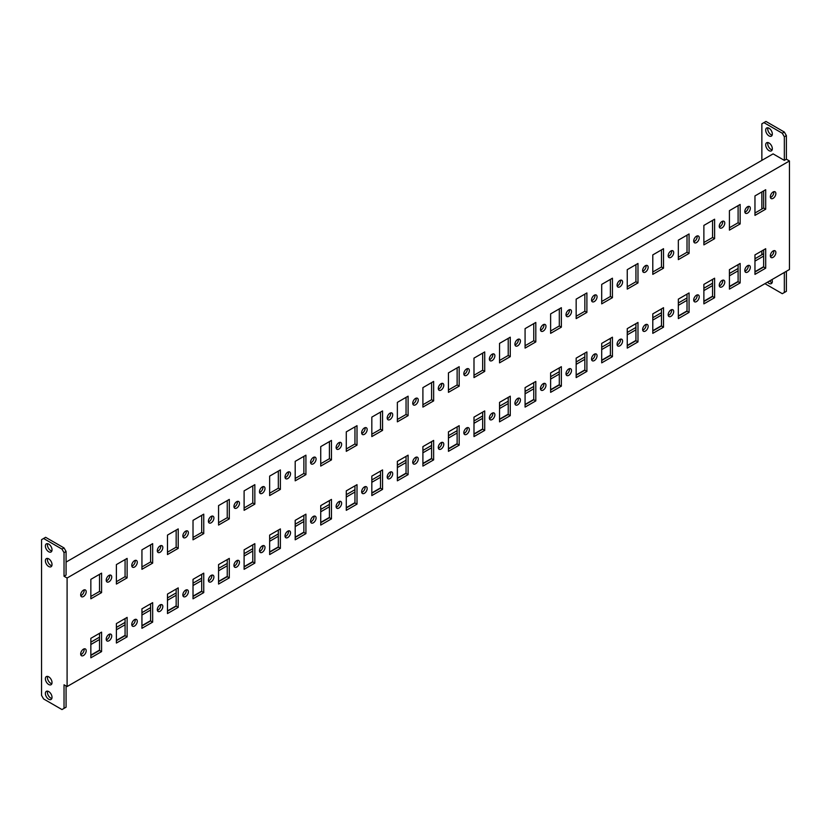 <?xml version="1.0" encoding="UTF-8"?>
<svg xmlns="http://www.w3.org/2000/svg" width="831" height="831" viewBox="0 0 831 831"><rect width="100%" height="100%" fill="white"/><g stroke="black" fill="none" stroke-linecap="round" stroke-linejoin="round"><path stroke-width="1.25" d="M773.1 198.36A3.906 2.254 120 0 0 775.655 194.921A3.906 2.254 120 0 0 775.053 191.795A3.906 2.254 120 0 0 773.1 191.992A3.906 2.254 120 0 0 770.555 195.43A3.906 2.254 120 0 0 771.147 198.557A3.906 2.254 120 0 0 773.1 198.36M770.42 197.466A3.906 2.254 120 0 0 771.064 197.186A3.906 2.254 120 0 0 773.744 191.712M773.1 257.35A3.906 2.254 120 0 0 775.655 253.912A3.906 2.254 120 0 0 775.053 250.785A3.906 2.254 120 0 0 773.1 250.983A3.906 2.254 120 0 0 770.555 254.421A3.906 2.254 120 0 0 771.147 257.548A3.906 2.254 120 0 0 773.1 257.35M770.42 256.457A3.906 2.254 120 0 0 771.064 256.177A3.906 2.254 120 0 0 773.744 250.702M108.986 581.793A3.906 2.254 120 0 0 111.531 578.355A3.906 2.254 120 0 0 110.939 575.229A3.906 2.254 120 0 0 108.986 575.416A3.906 2.254 120 0 0 106.43 578.854A3.906 2.254 120 0 0 107.033 581.98A3.906 2.254 120 0 0 108.986 581.793M106.295 580.89A3.906 2.254 120 0 0 106.939 580.609A3.906 2.254 120 0 0 109.619 575.135M108.986 640.774A3.906 2.254 120 0 0 111.531 637.335A3.906 2.254 120 0 0 110.939 634.209A3.906 2.254 120 0 0 108.986 634.406A3.906 2.254 120 0 0 106.43 637.844A3.906 2.254 120 0 0 107.033 640.971A3.906 2.254 120 0 0 108.986 640.774M106.295 639.88A3.906 2.254 120 0 0 106.939 639.6A3.906 2.254 120 0 0 109.619 634.126M83.443 655.524A3.906 2.254 120 0 0 85.988 652.086A3.906 2.254 120 0 0 85.396 648.959A3.906 2.254 120 0 0 83.443 649.156A3.906 2.254 120 0 0 80.887 652.595A3.906 2.254 120 0 0 81.49 655.721A3.906 2.254 120 0 0 83.443 655.524M80.752 654.631A3.906 2.254 120 0 0 81.396 654.35A3.906 2.254 120 0 0 84.076 648.876M83.443 596.533A3.906 2.254 120 0 0 85.988 593.095A3.906 2.254 120 0 0 85.396 589.968A3.906 2.254 120 0 0 83.443 590.166A3.906 2.254 120 0 0 80.887 593.604A3.906 2.254 120 0 0 81.49 596.731A3.906 2.254 120 0 0 83.443 596.533M80.752 595.64A3.906 2.254 120 0 0 81.396 595.36A3.906 2.254 120 0 0 84.076 589.885M51.834 551.005A4.695 2.711 60 0 1 47.429 544.835A4.695 2.711 60 0 1 47.606 543.682M52.021 549.842A4.695 2.711 60 0 1 51.055 551.992A4.695 2.711 60 0 1 47.429 550.735A4.695 2.711 60 0 1 45.383 546.009A4.695 2.711 60 0 1 46.349 543.858A4.695 2.711 60 0 1 49.974 545.115A4.695 2.711 60 0 1 52.021 549.842M51.834 698.476A4.695 2.711 60 0 1 47.429 692.306A4.695 2.711 60 0 1 47.606 691.153M52.021 697.323A4.695 2.711 60 0 1 51.055 699.473A4.695 2.711 60 0 1 47.429 698.206A4.695 2.711 60 0 1 45.383 693.48A4.695 2.711 60 0 1 46.349 691.33A4.695 2.711 60 0 1 49.974 692.597A4.695 2.711 60 0 1 52.021 697.323M51.834 683.726A4.695 2.711 60 0 1 47.429 677.556A4.695 2.711 60 0 1 47.606 676.403M52.021 682.573A4.695 2.711 60 0 1 51.055 684.723A4.695 2.711 60 0 1 47.429 683.466A4.695 2.711 60 0 1 45.383 678.74A4.695 2.711 60 0 1 46.349 676.59A4.695 2.711 60 0 1 49.974 677.847A4.695 2.711 60 0 1 52.021 682.573M51.834 565.745A4.695 2.711 60 0 1 47.429 559.575A4.695 2.711 60 0 1 47.606 558.422M52.021 564.592A4.695 2.711 60 0 1 51.055 566.742A4.695 2.711 60 0 1 47.429 565.485A4.695 2.711 60 0 1 45.383 560.759A4.695 2.711 60 0 1 46.349 558.609A4.695 2.711 60 0 1 49.974 559.865A4.695 2.711 60 0 1 52.021 564.592M772.155 135.131A4.695 2.711 60 0 1 767.74 128.961A4.695 2.711 60 0 1 767.927 127.808M765.694 130.145A4.695 2.711 -120 0 0 767.74 134.871A4.695 2.711 -120 0 0 771.365 136.128A4.695 2.711 -120 0 0 772.331 133.978A4.695 2.711 -120 0 0 770.285 129.252A4.695 2.711 -120 0 0 766.67 127.995A4.695 2.711 -120 0 0 765.694 130.145M772.155 282.602A4.695 2.711 60 0 1 769.61 280.961M767.564 282.145A4.695 2.711 -120 0 0 771.365 283.6A4.695 2.711 -120 0 0 772.331 281.449A4.695 2.711 -120 0 0 771.999 279.58M772.155 149.881A4.695 2.711 60 0 1 767.74 143.711A4.695 2.711 60 0 1 767.927 142.558M765.694 144.885A4.695 2.711 -120 0 0 767.74 149.611A4.695 2.711 -120 0 0 771.365 150.868A4.695 2.711 -120 0 0 772.331 148.728A4.695 2.711 -120 0 0 770.285 144.002A4.695 2.711 -120 0 0 766.67 142.735A4.695 2.711 -120 0 0 765.694 144.885M134.529 626.034A3.906 2.254 120 0 0 137.073 622.596A3.906 2.254 120 0 0 136.481 619.469A3.906 2.254 120 0 0 134.529 619.656A3.906 2.254 120 0 0 131.973 623.094A3.906 2.254 120 0 0 132.576 626.221A3.906 2.254 120 0 0 134.529 626.034M131.838 625.13A3.906 2.254 120 0 0 132.482 624.85A3.906 2.254 120 0 0 135.162 619.375M160.071 611.284A3.906 2.254 120 0 0 162.616 607.845A3.906 2.254 120 0 0 162.024 604.719A3.906 2.254 120 0 0 160.071 604.916A3.906 2.254 120 0 0 157.516 608.354A3.906 2.254 120 0 0 158.119 611.481A3.906 2.254 120 0 0 160.071 611.284M157.391 610.39A3.906 2.254 120 0 0 158.025 610.099A3.906 2.254 120 0 0 160.705 604.625M185.614 596.533A3.906 2.254 120 0 0 188.159 593.095A3.906 2.254 120 0 0 187.567 589.968A3.906 2.254 120 0 0 185.614 590.166A3.906 2.254 120 0 0 183.059 593.604A3.906 2.254 120 0 0 183.661 596.731A3.906 2.254 120 0 0 185.614 596.533M182.934 595.64A3.906 2.254 120 0 0 183.568 595.36A3.906 2.254 120 0 0 186.248 589.885M211.157 581.793A3.906 2.254 120 0 0 213.702 578.355A3.906 2.254 120 0 0 213.11 575.229A3.906 2.254 120 0 0 211.157 575.416A3.906 2.254 120 0 0 208.612 578.854A3.906 2.254 120 0 0 209.204 581.98A3.906 2.254 120 0 0 211.157 581.793M208.477 580.89A3.906 2.254 120 0 0 209.111 580.609A3.906 2.254 120 0 0 211.791 575.135M236.7 567.043A3.906 2.254 120 0 0 239.245 563.605A3.906 2.254 120 0 0 238.653 560.478A3.906 2.254 120 0 0 236.7 560.676A3.906 2.254 120 0 0 234.155 564.114A3.906 2.254 120 0 0 234.747 567.23A3.906 2.254 120 0 0 236.7 567.043M234.02 566.15A3.906 2.254 120 0 0 234.654 565.859A3.906 2.254 120 0 0 237.334 560.385M262.243 552.293A3.906 2.254 120 0 0 264.788 548.855A3.906 2.254 120 0 0 264.196 545.728A3.906 2.254 120 0 0 262.243 545.925A3.906 2.254 120 0 0 259.698 549.364A3.906 2.254 120 0 0 260.29 552.49A3.906 2.254 120 0 0 262.243 552.293M259.563 551.4A3.906 2.254 120 0 0 260.196 551.119A3.906 2.254 120 0 0 262.887 545.645M287.786 537.543A3.906 2.254 120 0 0 290.331 534.115A3.906 2.254 120 0 0 289.739 530.988A3.906 2.254 120 0 0 287.786 531.175A3.906 2.254 120 0 0 285.241 534.613A3.906 2.254 120 0 0 285.833 537.74A3.906 2.254 120 0 0 287.786 537.543M285.106 536.649A3.906 2.254 120 0 0 285.739 536.369A3.906 2.254 120 0 0 288.43 530.895M313.329 522.803A3.906 2.254 120 0 0 315.873 519.365A3.906 2.254 120 0 0 315.281 516.238A3.906 2.254 120 0 0 313.329 516.425A3.906 2.254 120 0 0 310.784 519.863A3.906 2.254 120 0 0 311.376 522.99A3.906 2.254 120 0 0 313.329 522.803M310.649 521.899A3.906 2.254 120 0 0 311.282 521.619A3.906 2.254 120 0 0 313.973 516.144M338.871 508.053A3.906 2.254 120 0 0 341.416 504.614A3.906 2.254 120 0 0 340.824 501.488A3.906 2.254 120 0 0 338.871 501.685A3.906 2.254 120 0 0 336.326 505.123A3.906 2.254 120 0 0 336.919 508.25A3.906 2.254 120 0 0 338.871 508.053M336.191 507.159A3.906 2.254 120 0 0 336.825 506.879A3.906 2.254 120 0 0 339.515 501.405M364.414 493.302A3.906 2.254 120 0 0 366.959 489.864A3.906 2.254 120 0 0 366.367 486.737A3.906 2.254 120 0 0 364.414 486.935A3.906 2.254 120 0 0 361.869 490.373A3.906 2.254 120 0 0 362.461 493.5A3.906 2.254 120 0 0 364.414 493.302M361.734 492.409A3.906 2.254 120 0 0 362.368 492.129A3.906 2.254 120 0 0 365.058 486.654M389.957 478.563A3.906 2.254 120 0 0 392.502 475.124A3.906 2.254 120 0 0 391.91 471.998A3.906 2.254 120 0 0 389.957 472.185A3.906 2.254 120 0 0 387.412 475.623A3.906 2.254 120 0 0 388.004 478.749A3.906 2.254 120 0 0 389.957 478.563M387.277 477.659A3.906 2.254 120 0 0 387.911 477.378A3.906 2.254 120 0 0 390.601 471.904M415.5 463.812A3.906 2.254 120 0 0 418.045 460.374A3.906 2.254 120 0 0 417.453 457.247A3.906 2.254 120 0 0 415.5 457.445A3.906 2.254 120 0 0 412.955 460.883A3.906 2.254 120 0 0 413.547 464.01A3.906 2.254 120 0 0 415.5 463.812M412.82 462.919A3.906 2.254 120 0 0 413.454 462.628A3.906 2.254 120 0 0 416.144 457.154M441.043 449.062A3.906 2.254 120 0 0 443.588 445.624A3.906 2.254 120 0 0 442.996 442.497A3.906 2.254 120 0 0 441.043 442.694A3.906 2.254 120 0 0 438.498 446.133A3.906 2.254 120 0 0 439.09 449.259A3.906 2.254 120 0 0 441.043 449.062M438.363 448.169A3.906 2.254 120 0 0 438.997 447.888A3.906 2.254 120 0 0 441.687 442.414M466.586 434.322A3.906 2.254 120 0 0 469.131 430.884A3.906 2.254 120 0 0 468.539 427.757A3.906 2.254 120 0 0 466.586 427.944A3.906 2.254 120 0 0 464.041 431.382A3.906 2.254 120 0 0 464.633 434.509A3.906 2.254 120 0 0 466.586 434.322M463.906 433.418A3.906 2.254 120 0 0 464.539 433.138A3.906 2.254 120 0 0 467.23 427.664M492.129 419.572A3.906 2.254 120 0 0 494.674 416.134A3.906 2.254 120 0 0 494.081 413.007A3.906 2.254 120 0 0 492.129 413.204A3.906 2.254 120 0 0 489.584 416.643A3.906 2.254 120 0 0 490.176 419.759A3.906 2.254 120 0 0 492.129 419.572M489.449 418.679A3.906 2.254 120 0 0 490.082 418.388A3.906 2.254 120 0 0 492.773 412.914M517.671 404.822A3.906 2.254 120 0 0 520.216 401.383A3.906 2.254 120 0 0 519.624 398.257A3.906 2.254 120 0 0 517.671 398.454A3.906 2.254 120 0 0 515.127 401.892A3.906 2.254 120 0 0 515.719 405.019A3.906 2.254 120 0 0 517.671 404.822M514.991 403.928A3.906 2.254 120 0 0 515.625 403.648A3.906 2.254 120 0 0 518.315 398.174M543.214 390.071A3.906 2.254 120 0 0 545.759 386.644A3.906 2.254 120 0 0 545.167 383.517A3.906 2.254 120 0 0 543.214 383.704A3.906 2.254 120 0 0 540.669 387.142A3.906 2.254 120 0 0 541.261 390.269A3.906 2.254 120 0 0 543.214 390.071M540.534 389.178A3.906 2.254 120 0 0 541.168 388.898A3.906 2.254 120 0 0 543.858 383.423M568.757 375.332A3.906 2.254 120 0 0 571.302 371.893A3.906 2.254 120 0 0 570.71 368.767A3.906 2.254 120 0 0 568.757 368.954A3.906 2.254 120 0 0 566.212 372.392A3.906 2.254 120 0 0 566.804 375.519A3.906 2.254 120 0 0 568.757 375.332M566.077 374.428A3.906 2.254 120 0 0 566.711 374.147A3.906 2.254 120 0 0 569.401 368.673M594.3 360.581A3.906 2.254 120 0 0 596.845 357.143A3.906 2.254 120 0 0 596.253 354.016A3.906 2.254 120 0 0 594.3 354.214A3.906 2.254 120 0 0 591.755 357.652A3.906 2.254 120 0 0 592.347 360.779A3.906 2.254 120 0 0 594.3 360.581M591.62 359.688A3.906 2.254 120 0 0 592.254 359.408A3.906 2.254 120 0 0 594.944 353.933M619.843 345.831A3.906 2.254 120 0 0 622.388 342.393A3.906 2.254 120 0 0 621.796 339.266A3.906 2.254 120 0 0 619.843 339.464A3.906 2.254 120 0 0 617.298 342.902A3.906 2.254 120 0 0 617.89 346.028A3.906 2.254 120 0 0 619.843 345.831M617.163 344.938A3.906 2.254 120 0 0 617.797 344.657A3.906 2.254 120 0 0 620.487 339.183M645.386 331.091A3.906 2.254 120 0 0 647.941 327.653A3.906 2.254 120 0 0 647.339 324.526A3.906 2.254 120 0 0 645.386 324.713A3.906 2.254 120 0 0 642.841 328.152A3.906 2.254 120 0 0 643.433 331.278A3.906 2.254 120 0 0 645.386 331.091M642.706 330.187A3.906 2.254 120 0 0 643.339 329.907A3.906 2.254 120 0 0 646.03 324.433M670.929 316.341A3.906 2.254 120 0 0 673.484 312.903A3.906 2.254 120 0 0 672.881 309.776A3.906 2.254 120 0 0 670.929 309.973A3.906 2.254 120 0 0 668.384 313.412A3.906 2.254 120 0 0 668.976 316.538A3.906 2.254 120 0 0 670.929 316.341M668.249 315.448A3.906 2.254 120 0 0 668.882 315.157A3.906 2.254 120 0 0 671.573 309.683M696.471 301.591A3.906 2.254 120 0 0 699.027 298.152A3.906 2.254 120 0 0 698.424 295.026A3.906 2.254 120 0 0 696.471 295.223A3.906 2.254 120 0 0 693.927 298.661A3.906 2.254 120 0 0 694.519 301.788A3.906 2.254 120 0 0 696.471 301.591M693.792 300.697A3.906 2.254 120 0 0 694.425 300.417A3.906 2.254 120 0 0 697.116 294.943M722.014 286.851A3.906 2.254 120 0 0 724.57 283.413A3.906 2.254 120 0 0 723.967 280.286A3.906 2.254 120 0 0 722.014 280.473A3.906 2.254 120 0 0 719.469 283.911A3.906 2.254 120 0 0 720.062 287.038A3.906 2.254 120 0 0 722.014 286.851M719.334 285.947A3.906 2.254 120 0 0 719.968 285.667A3.906 2.254 120 0 0 722.658 280.192M747.557 272.101A3.906 2.254 120 0 0 750.113 268.662A3.906 2.254 120 0 0 749.51 265.536A3.906 2.254 120 0 0 747.557 265.733A3.906 2.254 120 0 0 745.012 269.171A3.906 2.254 120 0 0 745.604 272.288A3.906 2.254 120 0 0 747.557 272.101M744.877 271.207A3.906 2.254 120 0 0 745.511 270.916A3.906 2.254 120 0 0 748.201 265.442M134.529 567.043A3.906 2.254 120 0 0 137.073 563.605A3.906 2.254 120 0 0 136.481 560.478A3.906 2.254 120 0 0 134.529 560.665A3.906 2.254 120 0 0 131.973 564.104A3.906 2.254 120 0 0 132.576 567.23A3.906 2.254 120 0 0 134.529 567.043M131.838 566.14A3.906 2.254 120 0 0 132.482 565.859A3.906 2.254 120 0 0 135.162 560.385M160.071 552.293A3.906 2.254 120 0 0 162.616 548.855A3.906 2.254 120 0 0 162.024 545.728A3.906 2.254 120 0 0 160.071 545.925A3.906 2.254 120 0 0 157.516 549.364A3.906 2.254 120 0 0 158.119 552.49A3.906 2.254 120 0 0 160.071 552.293M157.391 551.4A3.906 2.254 120 0 0 158.025 551.119A3.906 2.254 120 0 0 160.705 545.645M185.614 537.543A3.906 2.254 120 0 0 188.159 534.104A3.906 2.254 120 0 0 187.567 530.978A3.906 2.254 120 0 0 185.614 531.175A3.906 2.254 120 0 0 183.059 534.613A3.906 2.254 120 0 0 183.661 537.74A3.906 2.254 120 0 0 185.614 537.543M182.934 536.649A3.906 2.254 120 0 0 183.568 536.369A3.906 2.254 120 0 0 186.248 530.895M211.157 522.803A3.906 2.254 120 0 0 213.702 519.365A3.906 2.254 120 0 0 213.11 516.238A3.906 2.254 120 0 0 211.157 516.425A3.906 2.254 120 0 0 208.612 519.863A3.906 2.254 120 0 0 209.204 522.99A3.906 2.254 120 0 0 211.157 522.803M208.477 521.899A3.906 2.254 120 0 0 209.111 521.619A3.906 2.254 120 0 0 211.791 516.144M236.7 508.053A3.906 2.254 120 0 0 239.245 504.614A3.906 2.254 120 0 0 238.653 501.488A3.906 2.254 120 0 0 236.7 501.685A3.906 2.254 120 0 0 234.155 505.123A3.906 2.254 120 0 0 234.747 508.25A3.906 2.254 120 0 0 236.7 508.053M234.02 507.159A3.906 2.254 120 0 0 234.654 506.868A3.906 2.254 120 0 0 237.334 501.394M262.243 493.302A3.906 2.254 120 0 0 264.788 489.864A3.906 2.254 120 0 0 264.196 486.737A3.906 2.254 120 0 0 262.243 486.935A3.906 2.254 120 0 0 259.698 490.373A3.906 2.254 120 0 0 260.29 493.5A3.906 2.254 120 0 0 262.243 493.302M259.563 492.409A3.906 2.254 120 0 0 260.196 492.129A3.906 2.254 120 0 0 262.887 486.654M287.786 478.563A3.906 2.254 120 0 0 290.331 475.124A3.906 2.254 120 0 0 289.739 471.998A3.906 2.254 120 0 0 287.786 472.185A3.906 2.254 120 0 0 285.241 475.623A3.906 2.254 120 0 0 285.833 478.749A3.906 2.254 120 0 0 287.786 478.563M285.106 477.659A3.906 2.254 120 0 0 285.739 477.378A3.906 2.254 120 0 0 288.43 471.904M313.329 463.812A3.906 2.254 120 0 0 315.873 460.374A3.906 2.254 120 0 0 315.281 457.247A3.906 2.254 120 0 0 313.329 457.445A3.906 2.254 120 0 0 310.784 460.883A3.906 2.254 120 0 0 311.376 464.01A3.906 2.254 120 0 0 313.329 463.812M310.649 462.919A3.906 2.254 120 0 0 311.282 462.628A3.906 2.254 120 0 0 313.973 457.154M338.871 449.062A3.906 2.254 120 0 0 341.416 445.624A3.906 2.254 120 0 0 340.824 442.497A3.906 2.254 120 0 0 338.871 442.694A3.906 2.254 120 0 0 336.326 446.133A3.906 2.254 120 0 0 336.919 449.259A3.906 2.254 120 0 0 338.871 449.062M336.191 448.169A3.906 2.254 120 0 0 336.825 447.888A3.906 2.254 120 0 0 339.515 442.414M364.414 434.322A3.906 2.254 120 0 0 366.959 430.884A3.906 2.254 120 0 0 366.367 427.757A3.906 2.254 120 0 0 364.414 427.944A3.906 2.254 120 0 0 361.869 431.382A3.906 2.254 120 0 0 362.461 434.509A3.906 2.254 120 0 0 364.414 434.322M361.734 433.418A3.906 2.254 120 0 0 362.368 433.138A3.906 2.254 120 0 0 365.058 427.664M389.957 419.572A3.906 2.254 120 0 0 392.502 416.134A3.906 2.254 120 0 0 391.91 413.007A3.906 2.254 120 0 0 389.957 413.194A3.906 2.254 120 0 0 387.412 416.632A3.906 2.254 120 0 0 388.004 419.759A3.906 2.254 120 0 0 389.957 419.572M387.277 418.668A3.906 2.254 120 0 0 387.911 418.388A3.906 2.254 120 0 0 390.601 412.914M415.5 404.822A3.906 2.254 120 0 0 418.045 401.383A3.906 2.254 120 0 0 417.453 398.257A3.906 2.254 120 0 0 415.5 398.454A3.906 2.254 120 0 0 412.955 401.892A3.906 2.254 120 0 0 413.547 405.019A3.906 2.254 120 0 0 415.5 404.822M412.82 403.928A3.906 2.254 120 0 0 413.454 403.648A3.906 2.254 120 0 0 416.144 398.174M441.043 390.071A3.906 2.254 120 0 0 443.588 386.633A3.906 2.254 120 0 0 442.996 383.507A3.906 2.254 120 0 0 441.043 383.704A3.906 2.254 120 0 0 438.498 387.142A3.906 2.254 120 0 0 439.09 390.269A3.906 2.254 120 0 0 441.043 390.071M438.363 389.178A3.906 2.254 120 0 0 438.997 388.898A3.906 2.254 120 0 0 441.687 383.423M466.586 375.332A3.906 2.254 120 0 0 469.131 371.893A3.906 2.254 120 0 0 468.539 368.767A3.906 2.254 120 0 0 466.586 368.954A3.906 2.254 120 0 0 464.041 372.392A3.906 2.254 120 0 0 464.633 375.519A3.906 2.254 120 0 0 466.586 375.332M463.906 374.428A3.906 2.254 120 0 0 464.539 374.147A3.906 2.254 120 0 0 467.23 368.673M492.129 360.581A3.906 2.254 120 0 0 494.674 357.143A3.906 2.254 120 0 0 494.081 354.016A3.906 2.254 120 0 0 492.129 354.214A3.906 2.254 120 0 0 489.584 357.652A3.906 2.254 120 0 0 490.176 360.779A3.906 2.254 120 0 0 492.129 360.581M489.449 359.688A3.906 2.254 120 0 0 490.082 359.397A3.906 2.254 120 0 0 492.773 353.923M517.671 345.831A3.906 2.254 120 0 0 520.216 342.393A3.906 2.254 120 0 0 519.624 339.266A3.906 2.254 120 0 0 517.671 339.464A3.906 2.254 120 0 0 515.127 342.902A3.906 2.254 120 0 0 515.719 346.028A3.906 2.254 120 0 0 517.671 345.831M514.991 344.938A3.906 2.254 120 0 0 515.625 344.657A3.906 2.254 120 0 0 518.315 339.183M543.214 331.091A3.906 2.254 120 0 0 545.759 327.653A3.906 2.254 120 0 0 545.167 324.526A3.906 2.254 120 0 0 543.214 324.713A3.906 2.254 120 0 0 540.669 328.152A3.906 2.254 120 0 0 541.261 331.278A3.906 2.254 120 0 0 543.214 331.091M540.534 330.187A3.906 2.254 120 0 0 541.168 329.907A3.906 2.254 120 0 0 543.858 324.433M568.757 316.341A3.906 2.254 120 0 0 571.302 312.903A3.906 2.254 120 0 0 570.71 309.776A3.906 2.254 120 0 0 568.757 309.973A3.906 2.254 120 0 0 566.212 313.412A3.906 2.254 120 0 0 566.804 316.538A3.906 2.254 120 0 0 568.757 316.341M566.077 315.448A3.906 2.254 120 0 0 566.711 315.157A3.906 2.254 120 0 0 569.401 309.683M594.3 301.591A3.906 2.254 120 0 0 596.845 298.152A3.906 2.254 120 0 0 596.253 295.026A3.906 2.254 120 0 0 594.3 295.223A3.906 2.254 120 0 0 591.755 298.661A3.906 2.254 120 0 0 592.347 301.788A3.906 2.254 120 0 0 594.3 301.591M591.62 300.697A3.906 2.254 120 0 0 592.254 300.417A3.906 2.254 120 0 0 594.944 294.943M619.843 286.84A3.906 2.254 120 0 0 622.388 283.413A3.906 2.254 120 0 0 621.796 280.286A3.906 2.254 120 0 0 619.843 280.473A3.906 2.254 120 0 0 617.298 283.911A3.906 2.254 120 0 0 617.89 287.038A3.906 2.254 120 0 0 619.843 286.84M617.163 285.947A3.906 2.254 120 0 0 617.797 285.667A3.906 2.254 120 0 0 620.487 280.192M645.386 272.101A3.906 2.254 120 0 0 647.941 268.662A3.906 2.254 120 0 0 647.339 265.536A3.906 2.254 120 0 0 645.386 265.723A3.906 2.254 120 0 0 642.841 269.161A3.906 2.254 120 0 0 643.433 272.288A3.906 2.254 120 0 0 645.386 272.101M642.706 271.197A3.906 2.254 120 0 0 643.339 270.916A3.906 2.254 120 0 0 646.03 265.442M670.929 257.35A3.906 2.254 120 0 0 673.484 253.912A3.906 2.254 120 0 0 672.881 250.785A3.906 2.254 120 0 0 670.929 250.983A3.906 2.254 120 0 0 668.384 254.421A3.906 2.254 120 0 0 668.976 257.548A3.906 2.254 120 0 0 670.929 257.35M668.249 256.457A3.906 2.254 120 0 0 668.882 256.177A3.906 2.254 120 0 0 671.573 250.702M696.471 242.6A3.906 2.254 120 0 0 699.027 239.162A3.906 2.254 120 0 0 698.424 236.035A3.906 2.254 120 0 0 696.471 236.233A3.906 2.254 120 0 0 693.927 239.671A3.906 2.254 120 0 0 694.519 242.797A3.906 2.254 120 0 0 696.471 242.6M693.792 241.707A3.906 2.254 120 0 0 694.425 241.426A3.906 2.254 120 0 0 697.116 235.952M722.014 227.86A3.906 2.254 120 0 0 724.57 224.422A3.906 2.254 120 0 0 723.967 221.295A3.906 2.254 120 0 0 722.014 221.482A3.906 2.254 120 0 0 719.469 224.921A3.906 2.254 120 0 0 720.062 228.047A3.906 2.254 120 0 0 722.014 227.86M719.334 226.956A3.906 2.254 120 0 0 719.968 226.676A3.906 2.254 120 0 0 722.658 221.202M747.557 213.11A3.906 2.254 120 0 0 750.113 209.672A3.906 2.254 120 0 0 749.51 206.545A3.906 2.254 120 0 0 747.557 206.742A3.906 2.254 120 0 0 745.012 210.181A3.906 2.254 120 0 0 745.604 213.307A3.906 2.254 120 0 0 747.557 213.11M744.877 212.217A3.906 2.254 120 0 0 745.511 211.926A3.906 2.254 120 0 0 748.201 206.452M67.093 686.551L67.093 578.012L789.45 160.965L789.45 269.504L67.093 686.551L64.029 684.786L64.029 708.376L66.075 707.202L66.075 685.959M64.029 547.93L66.075 551.472L64.029 552.646L61.982 549.104L64.029 547.93L45.632 537.314L41.55 539.672L41.55 695.402L43.596 698.944L61.982 709.56L64.029 708.376M64.029 552.646L64.029 576.247L66.075 575.062L66.075 551.472M66.075 562.088L773.1 153.88L784.339 160.373L786.386 159.199L786.386 135.598L784.339 136.783L784.339 160.373M784.339 136.783L782.293 133.24L784.339 132.056L786.386 135.598M784.339 132.056L765.953 121.44L763.907 122.624L782.293 133.24M763.907 122.624L761.861 123.798L761.861 160.373M761.861 254.753L761.861 250.92M761.861 209.038L761.861 191.93M784.339 272.454L784.339 292.512L782.293 293.686L764.925 283.662M784.339 292.512L786.386 291.328L786.386 271.27M754.963 215.385L765.694 209.183L765.694 189.717L754.963 195.919L754.963 215.385M754.963 213.016L763.647 208.01L765.694 209.183M763.647 208.01L763.647 190.901M729.421 230.125L740.151 223.934L740.151 204.468L729.421 210.659L729.421 230.125M729.421 227.767L738.105 222.75L740.151 223.934M738.105 222.75L738.105 205.652M703.878 244.875L714.608 238.684L714.608 219.218L703.878 225.409L703.878 244.875M703.878 242.517L712.562 237.5L714.608 238.684M712.562 237.5L712.562 220.392M678.335 259.625L689.065 253.424L689.065 233.958L678.335 240.159L678.335 259.625M678.335 257.267L687.019 252.25L689.065 253.424M687.019 252.25L687.019 235.142M652.792 274.365L663.522 268.174L663.522 248.708L652.792 254.899L652.792 274.365M652.792 272.007L661.476 267L663.522 268.174M661.476 267L661.476 249.892M627.249 289.115L637.979 282.924L637.979 263.458L627.249 269.649L627.249 289.115M627.249 286.757L635.933 281.74L637.979 282.924M635.933 281.74L635.933 264.632M601.706 303.866L612.437 297.675L612.437 278.208L601.706 284.399L601.706 303.866M601.706 301.508L610.39 296.49L612.437 297.675M610.39 296.49L610.39 279.382M576.163 318.616L586.894 312.414L586.894 292.948L576.163 299.15L576.163 318.616M576.163 316.247L584.847 311.241L586.894 312.414M584.847 311.241L584.847 294.132M550.621 333.356L561.351 327.165L561.351 307.699L550.621 313.889L550.621 333.356M550.621 330.998L559.305 325.981L561.351 327.165M559.305 325.981L559.305 308.883M525.078 348.106L535.808 341.915L535.808 322.449L525.078 328.64L525.078 348.106M525.078 345.748L533.762 340.731L535.808 341.915M533.762 340.731L533.762 323.623M499.535 362.856L510.265 356.655L510.265 337.189L499.535 343.39L499.535 362.856M499.535 360.488L508.219 355.481L510.265 356.655M508.219 355.481L508.219 338.373M473.992 377.596L484.722 371.405L484.722 351.939L473.992 358.13L473.992 377.596M473.992 375.238L482.676 370.221L484.722 371.405M482.676 370.221L482.676 353.123M448.449 392.346L459.179 386.155L459.179 366.689L448.449 372.88L448.449 392.346M448.449 389.988L457.133 384.971L459.179 386.155M457.133 384.971L457.133 367.863M422.906 407.097L433.637 400.895L433.637 381.429L422.906 387.63L422.906 407.097M422.906 404.739L431.59 399.721L433.637 400.895M431.59 399.721L431.59 382.613M397.363 421.836L408.094 415.645L408.094 396.179L397.363 402.37L397.363 421.836M397.363 419.478L406.047 414.472L408.094 415.645M406.047 414.472L406.047 397.363M371.821 436.587L382.551 430.396L382.551 410.93L371.821 417.12L371.821 436.587M371.821 434.229L380.505 429.212L382.551 430.396M380.505 429.212L380.505 412.103M346.278 451.337L357.008 445.146L357.008 425.68L346.278 431.871L346.278 451.337M346.278 448.979L354.962 443.962L357.008 445.146M354.962 443.962L354.962 426.854M320.735 466.087L331.465 459.886L331.465 440.42L320.735 446.621L320.735 466.087M320.735 463.719L329.419 458.712L331.465 459.886M329.419 458.712L329.419 441.604M295.192 480.827L305.922 474.636L305.922 455.17L295.192 461.361L295.192 480.827M295.192 478.469L303.876 473.452L305.922 474.636M303.876 473.452L303.876 456.354M269.649 495.577L280.379 489.386L280.379 469.92L269.649 476.111L269.649 495.577M269.649 493.219L278.333 488.202L280.379 489.386M278.333 488.202L278.333 471.094M244.106 510.327L254.837 504.126L254.837 484.66L244.106 490.861L244.106 510.327M244.106 507.959L252.79 502.952L254.837 504.126M252.79 502.952L252.79 485.844M218.563 525.067L229.294 518.876L229.294 499.41L218.563 505.601L218.563 525.067M218.563 522.709L227.247 517.692L229.294 518.876M227.247 517.692L227.247 500.594M193.021 539.818L203.751 533.627L203.751 514.16L193.021 520.351L193.021 539.818M193.021 537.46L201.704 532.442L203.751 533.627M201.704 532.442L201.704 515.334M167.478 554.568L178.208 548.367L178.208 528.9L167.478 535.102L167.478 554.568M167.478 552.21L176.162 547.193L178.208 548.367M176.162 547.193L176.162 530.085M141.935 569.308L152.665 563.117L152.665 543.651L141.935 549.842L141.935 569.308M141.935 566.95L150.619 561.943L152.665 563.117M150.619 561.943L150.619 544.835M754.963 274.375L765.694 268.174L765.694 248.708L754.963 254.899L754.963 274.375M754.963 272.007L763.647 267L765.694 268.174M763.647 267L763.647 249.892M729.421 289.115L740.151 282.924L740.151 263.458L729.421 269.649L729.421 289.115M729.421 286.757L738.105 281.74L740.151 282.924M738.105 281.74L738.105 264.632M703.878 303.866L714.608 297.675L714.608 278.208L703.878 284.399L703.878 303.866M703.878 301.508L712.562 296.49L714.608 297.675M712.562 296.49L712.562 279.382M678.335 318.616L689.065 312.414L689.065 292.948L678.335 299.15L678.335 318.616M678.335 316.247L687.019 311.241L689.065 312.414M687.019 311.241L687.019 294.132M652.792 333.356L663.522 327.165L663.522 307.699L652.792 313.889L652.792 333.356M652.792 330.998L661.476 325.981L663.522 327.165M661.476 325.981L661.476 308.883M627.249 348.106L637.979 341.915L637.979 322.449L627.249 328.64L627.249 348.106M627.249 345.748L635.933 340.731L637.979 341.915M635.933 340.731L635.933 323.623M601.706 362.856L612.437 356.655L612.437 337.189L601.706 343.39L601.706 362.856M601.706 360.498L610.39 355.481L612.437 356.655M610.39 355.481L610.39 338.373M576.163 377.596L586.894 371.405L586.894 351.939L576.163 358.13L576.163 377.596M576.163 375.238L584.847 370.231L586.894 371.405M584.847 370.231L584.847 353.123M550.621 392.346L561.351 386.155L561.351 366.689L550.621 372.88L550.621 392.346M550.621 389.988L559.305 384.971L561.351 386.155M559.305 384.971L559.305 367.863M525.078 407.097L535.808 400.906L535.808 381.439L525.078 387.63L525.078 407.097M525.078 404.739L533.762 399.721L535.808 400.906M533.762 399.721L533.762 382.613M499.535 421.847L510.265 415.645L510.265 396.179L499.535 402.37L499.535 421.847M499.535 419.478L508.219 414.472L510.265 415.645M508.219 414.472L508.219 397.363M473.992 436.587L484.722 430.396L484.722 410.93L473.992 417.12L473.992 436.587M473.992 434.229L482.676 429.212L484.722 430.396M482.676 429.212L482.676 412.103M448.449 451.337L459.179 445.146L459.179 425.68L448.449 431.871L448.449 451.337M448.449 448.979L457.133 443.962L459.179 445.146M457.133 443.962L457.133 426.854M422.906 466.087L433.637 459.886L433.637 440.42L422.906 446.621L422.906 466.087M422.906 463.719L431.59 458.712L433.637 459.886M431.59 458.712L431.59 441.604M397.363 480.827L408.094 474.636L408.094 455.17L397.363 461.361L397.363 480.827M397.363 478.469L406.047 473.452L408.094 474.636M406.047 473.452L406.047 456.354M371.821 495.577L382.551 489.386L382.551 469.92L371.821 476.111L371.821 495.577M371.821 493.219L380.505 488.202L382.551 489.386M380.505 488.202L380.505 471.094M346.278 510.327L357.008 504.126L357.008 484.66L346.278 490.861L346.278 510.327M346.278 507.97L354.962 502.952L357.008 504.126M354.962 502.952L354.962 485.844M320.735 525.067L331.465 518.876L331.465 499.41L320.735 505.601L320.735 525.067M320.735 522.709L329.419 517.703L331.465 518.876M329.419 517.703L329.419 500.594M295.192 539.818L305.922 533.627L305.922 514.16L295.192 520.351L295.192 539.818M295.192 537.46L303.876 532.442L305.922 533.627M303.876 532.442L303.876 515.334M269.649 554.568L280.379 548.377L280.379 528.911L269.649 535.102L269.649 554.568M269.649 552.21L278.333 547.193L280.379 548.377M278.333 547.193L278.333 530.085M244.106 569.318L254.837 563.117L254.837 543.651L244.106 549.842L244.106 569.318M244.106 566.95L252.79 561.943L254.837 563.117M252.79 561.943L252.79 544.835M218.563 584.058L229.294 577.867L229.294 558.401L218.563 564.592L218.563 584.058M218.563 581.7L227.247 576.683L229.294 577.867M227.247 576.683L227.247 559.575M193.021 598.808L203.751 592.617L203.751 573.151L193.021 579.342L193.021 598.808M193.021 596.45L201.704 591.433L203.751 592.617M201.704 591.433L201.704 574.325M167.478 613.558L178.208 607.357L178.208 587.891L167.478 594.092L167.478 613.558M167.478 611.19L176.162 606.183L178.208 607.357M176.162 606.183L176.162 589.075M141.935 628.298L152.665 622.107L152.665 602.641L141.935 608.832L141.935 628.298M141.935 625.94L150.619 620.923L152.665 622.107M150.619 620.923L150.619 603.825M116.392 581.7L125.076 576.683L125.076 559.575M116.392 640.691L125.076 635.673L125.076 618.565M90.849 596.45L99.533 591.433L99.533 574.325M90.849 655.441L99.533 650.424L99.533 633.315M116.392 564.592L116.392 584.058L127.122 577.867L127.122 558.401L116.392 564.592M116.392 623.582L116.392 643.049L127.122 636.858L127.122 617.391L116.392 623.582M90.849 579.342L90.849 598.808L101.579 592.617L101.579 573.151L90.849 579.342M90.849 638.333L90.849 657.799L101.579 651.597L101.579 632.131L90.849 638.333M61.982 549.104L43.596 538.488M67.093 578.012L64.029 576.247M789.45 160.965L786.386 159.199M99.533 650.424L101.579 651.597M99.533 591.433L101.579 592.617M125.076 635.673L127.122 636.858M125.076 576.683L127.122 577.867M763.647 266.699L754.963 271.716M738.105 281.449L729.421 286.466M712.562 296.2L703.878 301.206M687.019 310.939L678.335 315.957M661.476 325.69L652.792 330.707M635.933 340.44L627.249 345.447M610.39 355.18L601.706 360.197M584.847 369.93L576.163 374.947M559.305 384.68L550.621 389.697M533.762 399.431L525.078 404.437M508.219 414.17L499.535 419.188M482.676 428.921L473.992 433.938M457.133 443.671L448.449 448.678M431.59 458.411L422.906 463.428M406.047 473.161L397.363 478.178M380.505 487.911L371.821 492.918M354.962 502.651L346.278 507.668M329.419 517.401L320.735 522.419M303.876 532.152L295.192 537.169M278.333 546.902L269.649 551.909M252.79 561.642L244.106 566.659M227.247 576.392L218.563 581.409M201.704 591.142L193.021 596.149M176.162 605.882L167.478 610.899M150.619 620.632L141.935 625.65M125.076 635.383L116.392 640.389M99.533 650.122L90.849 655.14M90.849 642.166L99.533 637.148M116.392 627.415L125.076 622.398M141.935 612.665L150.619 607.658M167.478 597.925L176.162 592.908M193.021 583.175L201.704 578.158M218.563 568.425L227.247 563.418M244.106 553.685L252.79 548.668M269.649 538.935L278.333 533.918M295.192 524.184L303.876 519.178M320.735 509.445L329.419 504.427M346.278 494.694L354.962 489.677M371.821 479.944L380.505 474.927M397.363 465.194L406.047 460.187M422.906 450.454L431.59 445.437M448.449 435.704L457.133 430.687M473.992 420.953L482.676 415.947M499.535 406.214L508.219 401.196M525.078 391.463L533.762 386.446M550.621 376.713L559.305 371.706M576.163 361.973L584.847 356.956M601.706 347.223L610.39 342.206M627.249 332.473L635.933 327.456M652.792 317.722L661.476 312.716M678.335 302.983L687.019 297.965M703.878 288.232L712.562 283.215M729.421 273.482L738.105 268.475M754.963 258.742L763.647 253.725M90.849 644.524L99.533 639.506M116.392 629.773L125.076 624.767M141.935 615.033L150.619 610.016M167.478 600.283L176.162 595.266M193.021 585.533L201.704 580.526M218.563 570.783L227.247 565.776M244.106 556.043L252.79 551.026M269.649 541.293L278.333 536.275M295.192 526.542L303.876 521.536M320.735 511.803L329.419 506.785M346.278 497.052L354.962 492.035M371.821 482.302L380.505 477.295M397.363 467.562L406.047 462.545M422.906 452.812L431.59 447.795M448.449 438.062L457.133 433.044M473.992 423.311L482.676 418.305M499.535 408.572L508.219 403.554M525.078 393.821L533.762 388.804M550.621 379.071L559.305 374.064M576.163 364.331L584.847 359.314M601.706 349.581L610.39 344.564M627.249 334.831L635.933 329.824M652.792 320.091L661.476 315.074M678.335 305.341L687.019 300.323M703.878 290.59L712.562 285.573M729.421 275.84L738.105 270.833M754.963 261.1L763.647 256.083"/></g></svg>
